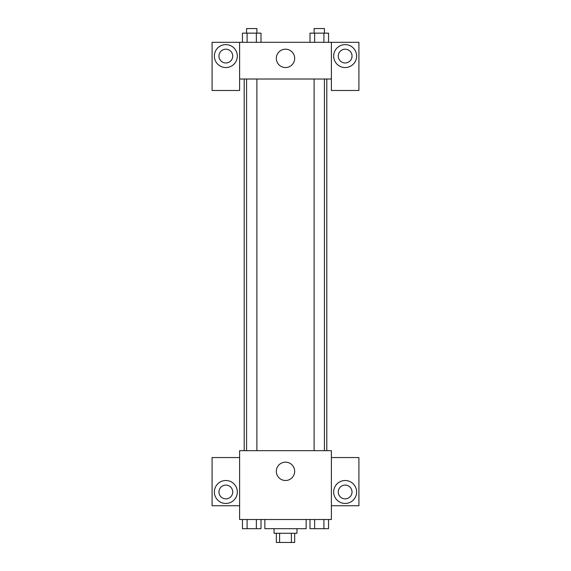 <?xml version="1.0" encoding="UTF-8"?>
<svg xmlns="http://www.w3.org/2000/svg" width="571" height="571" viewBox="0 0 571 571"><rect width="100%" height="100%" fill="white"/><g stroke="black" fill="none" stroke-linecap="round" stroke-linejoin="round"><path stroke-width="0.86" d="M291.388 533.271L291.388 542.45L276.321 542.45L276.321 533.271M291.388 542.45L294.679 542.45L294.679 533.271M296.97 528.682L296.97 533.271L274.03 533.271L274.03 528.682M279.612 533.271L279.612 542.45M264.851 519.51L264.851 528.682L306.149 528.682L306.149 519.51M331.387 519.51L239.613 519.51L239.613 450.683L331.387 450.683L331.387 519.51M225.852 503.451A11.47 11.47 0 0 1 215.917 486.242A11.47 11.47 0 0 1 235.787 486.242A11.47 11.47 0 0 1 225.852 503.451M239.613 505.742L212.084 505.742L212.084 457.564L239.613 457.564M218.971 491.981A6.881 6.881 0 0 1 225.852 485.093A6.881 6.881 0 0 1 232.732 491.981A6.881 6.881 0 0 1 225.852 498.861A6.881 6.881 0 0 1 218.971 491.981M285.5 480.504A9.179 9.179 0 0 1 277.556 466.743A9.179 9.179 0 0 1 293.444 466.743A9.179 9.179 0 0 1 285.5 480.504M345.148 503.451A11.47 11.47 0 0 1 335.213 486.242A11.47 11.47 0 0 1 355.083 486.242A11.47 11.47 0 0 1 345.148 503.451M331.387 505.742L358.916 505.742L358.916 457.564L331.387 457.564M338.268 491.981A6.881 6.881 0 0 1 345.148 485.093A6.881 6.881 0 0 1 352.029 491.981A6.881 6.881 0 0 1 345.148 498.861A6.881 6.881 0 0 1 338.268 491.981M326.798 79.019L326.798 450.683M314.114 450.683L314.114 79.019M256.886 79.019L256.886 450.683M331.387 79.019L331.387 90.496L358.916 90.496L358.916 42.318L331.387 42.318L331.387 79.019L239.613 79.019L239.613 90.496L212.084 90.496L212.084 42.318L239.613 42.318L239.613 79.019M232.732 56.079A6.881 6.881 0 0 1 225.852 62.96A6.881 6.881 0 0 1 218.971 56.079A6.881 6.881 0 0 1 225.852 49.199A6.881 6.881 0 0 1 232.732 56.079M225.852 67.549A11.47 11.47 0 0 1 215.917 50.348A11.47 11.47 0 0 1 235.787 50.348A11.47 11.47 0 0 1 225.852 67.549M352.029 56.079A6.881 6.881 0 0 1 341.708 62.039A6.881 6.881 0 0 1 341.708 50.12A6.881 6.881 0 0 1 352.029 56.079M345.148 67.549A11.47 11.47 0 0 1 335.213 50.348A11.47 11.47 0 0 1 355.083 50.348A11.47 11.47 0 0 1 345.148 67.549M331.387 42.318L239.613 42.318M276.321 58.378A9.179 9.179 0 0 1 290.089 50.426A9.179 9.179 0 0 1 290.089 66.322A9.179 9.179 0 0 1 276.321 58.378M328.539 42.318L328.539 33.139L309.996 33.139L309.996 42.318M323.907 33.139L323.907 42.318M314.635 33.139L314.635 42.318M314.114 33.139L314.114 28.55L324.428 28.55L324.428 33.139M261.004 42.318L261.004 33.139L242.461 33.139L242.461 42.318M256.365 33.139L256.365 42.318M247.093 33.139L247.093 42.318M246.572 33.139L246.572 28.55L256.886 28.55L256.886 33.139M328.539 519.51L328.539 528.682L309.996 528.682L309.996 519.51M323.907 519.51L323.907 528.682M314.635 519.51L314.635 528.682M324.428 528.682L314.114 528.682M261.004 519.51L261.004 528.682L242.461 528.682L242.461 519.51M256.365 519.51L256.365 528.682M247.093 519.51L247.093 528.682M256.886 528.682L246.572 528.682M244.202 79.019L244.202 450.683M324.428 450.683L324.428 79.019M246.572 79.019L246.572 450.683"/></g></svg>

